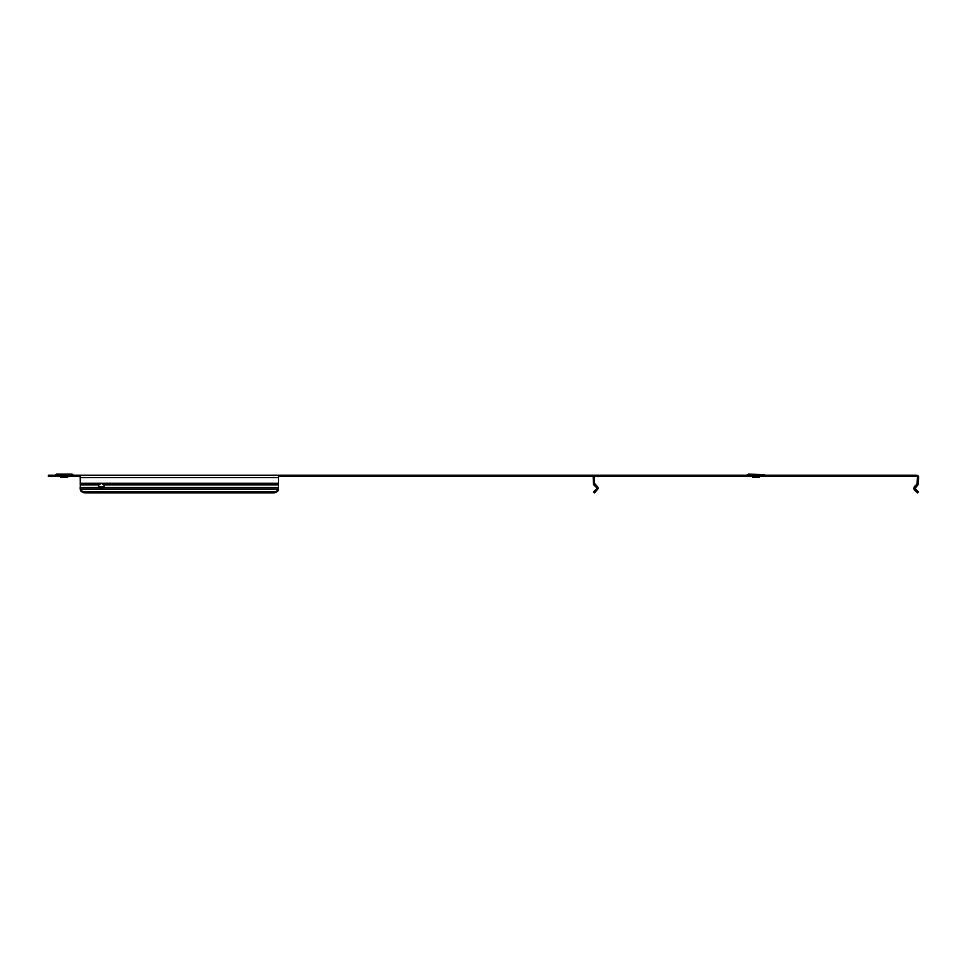 <?xml version="1.0" encoding="UTF-8"?>
<svg xmlns="http://www.w3.org/2000/svg" width="967" height="967" viewBox="0 0 967 967"><rect width="100%" height="100%" fill="white"/><g stroke="black" fill="none" stroke-linecap="round" stroke-linejoin="round"><path stroke-width="1.45" d="M278.423 489.918L278.544 489.024L278.423 489.918A5.306 3.747 180 0 1 273.25 492.844L273.25 491.949A5.306 3.747 0 0 0 278.423 489.024L80.309 489.024A5.306 3.747 0 0 0 85.483 491.949L273.25 491.949M80.309 489.918L80.176 488.879L80.309 489.918A5.306 3.747 180 0 0 85.483 492.844L273.25 492.844M98.549 485.676A2.913 2.067 180 0 0 99.238 486.619L99.71 487.755L103.542 487.525A2.913 2.067 180 0 0 104.303 486.123A2.913 2.067 180 0 0 103.747 484.914L278.544 484.914L278.544 489.024M80.176 476.489L48.35 476.489L48.35 475.208L80.176 475.208L80.309 489.024M99.238 484.624L99.033 484.914A2.913 2.067 180 0 0 98.477 486.123A2.913 2.067 180 0 0 99.238 487.525L80.176 487.525M913.851 488.879L914.202 486.921A2.333 2.333 133.6 0 1 914.323 486.764L917.067 484.008L917.961 484.914L915.036 488.275L918.275 491.949L917.381 492.844L914.456 489.918L913.851 488.879L915.278 487.453L914.456 486.619M759.373 476.489L759.373 477.118L752.471 477.118L752.471 476.489M747.37 474.616L764.474 474.616L748.494 474.156L746.645 475.208M80.176 475.208L284.383 475.208L284.383 476.489L278.689 476.489M67.714 476.489L67.714 477.118L60.812 477.118L60.812 476.489M55.711 474.616L72.815 474.616A1.596 1.596 0 0 0 71.691 474.156L56.835 474.156A1.596 1.596 0 0 0 55.711 474.616L72.815 474.616M284.383 475.208L916.317 475.208A2.333 2.333 -176.4 0 1 918.65 477.541L917.961 484.914M284.383 476.489L593.448 476.489M913.984 475.208L913.984 476.489L908.678 476.489L908.678 475.208M603.166 475.208L603.166 476.489L908.678 476.489M603.166 476.489L597.86 476.489L597.86 475.208M597.993 488.879L594.463 492.844L593.557 491.949L596.482 489.024L596.482 487.525L593.46 484.346L597.993 488.879A2.333 2.333 0 0 0 597.388 486.619L594.463 483.258L594.463 477.541A1.064 1.064 -86.1 0 1 595.527 476.489L597.86 476.489M913.984 476.489L916.317 476.489A1.064 1.064 -176.4 0 1 917.381 477.541L917.067 484.008M80.176 477.541L278.544 477.541L278.689 475.208M64.257 474.156L62.093 474.156M595.527 475.208A2.333 2.333 -86.1 0 0 593.194 477.541L593.46 484.346M594.778 484.008L594.463 483.258L593.943 484.83M596.482 487.525L593.871 484.914M596.566 487.453L597.388 486.619L597.993 487.67M80.176 483.258L278.544 483.258L278.544 484.914M278.544 477.541L278.544 483.258M103.747 484.914L101.559 483.258M101.233 483.258L99.033 484.914L80.176 484.914M99.238 486.619L103.542 486.619L103.542 487.525L278.544 487.525M103.542 486.619A2.913 2.067 180 0 0 104.243 485.676M80.176 488.879L80.176 487.453L80.176 488.879M764.474 474.616L746.862 475.123M53.656 475.208L53.656 476.489M85.483 491.949L85.483 492.844M764.075 476.018L765.199 476.489M747.769 476.018L746.645 476.489"/></g></svg>
